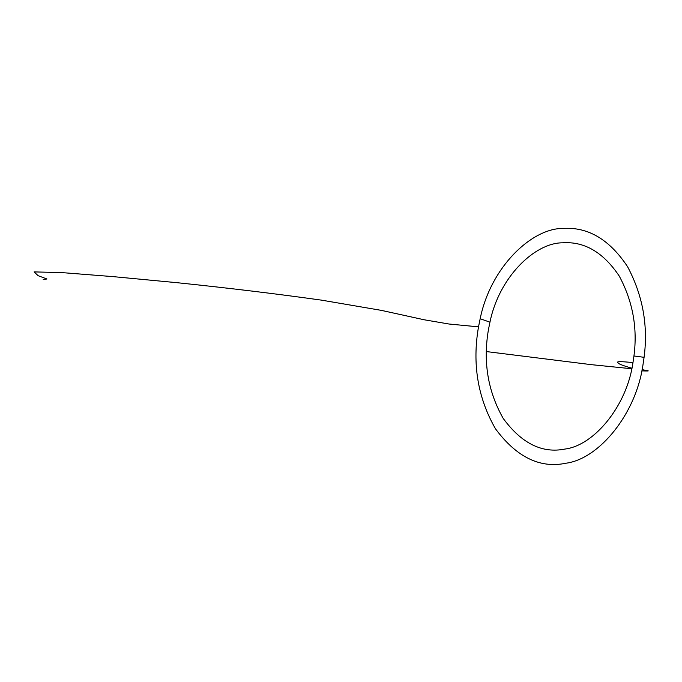 <?xml version="1.0" encoding="UTF-8"?>
<svg xmlns="http://www.w3.org/2000/svg" width="682" height="682" viewBox="0 0 682 682"><rect width="100%" height="100%" fill="white"/><g stroke="black" fill="none" stroke-linecap="round" stroke-linejoin="round"><path stroke-width="1.02" d="M563.23 228.41C588.199 226.867 609.665 239.646 627.611 266.756C642.785 295.408 648.275 325.587 644.081 357.308L642.981 364.793C636.136 413.769 599.239 458.884 565.966 463.223C540.042 468.653 516.547 457.179 495.473 428.79C477.741 397.811 472.097 363.83 478.517 326.849L480.171 318.724C490.639 267.105 531.653 228.112 563.23 228.41M564.918 449.063C594.175 445.517 626.903 405.892 632.973 362.611L633.945 355.978C637.644 327.94 632.76 301.325 619.29 276.133C603.365 252.357 584.44 241.249 562.497 242.809C534.756 242.801 499.053 277.139 489.949 322.177L488.508 329.287C482.899 361.545 487.801 391.255 503.214 418.433C521.559 443.419 542.122 453.632 564.918 449.063M642.086 369.601L646.783 370.607C649.818 370.991 648.164 371.085 641.822 370.88M43.222 279.484L46.947 278.989L38.09 275.673L34.1 271.905L61.482 272.57L113.05 276.619L177.184 282.706C228.189 287.992 276.287 293.806 321.461 300.14L381.34 310.37L424.23 319.781L448.995 324.018L478.517 326.849M486.309 351.562L591.456 364.674L631.779 368.749M631.89 368.22C622.615 365.552 618.003 363.711 618.045 362.713C615.872 361.383 620.85 361.341 632.973 362.611M480.171 318.724L489.949 322.177M644.081 357.308L633.945 355.978"/></g></svg>
